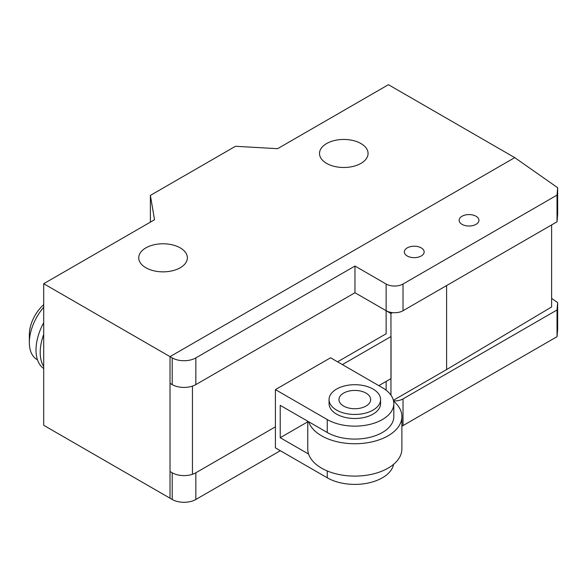 <?xml version="1.0" encoding="UTF-8"?>
<svg xmlns="http://www.w3.org/2000/svg" width="587" height="587" viewBox="0 0 587 587"><rect width="100%" height="100%" fill="white"/><g stroke="black" fill="none" stroke-linecap="round" stroke-linejoin="round"><path stroke-width="0.88" d="M446.612 285.553L446.612 369.561L551.619 306.957L551.619 224.924M393.385 400.29L446.612 369.561M515.819 158.38L514.74 157.624L170.025 356.639L514.74 157.624L557.65 187.701L557.034 195.104L403.02 284.02A11.938 6.89 180 0 1 386.136 284.027L354.966 266.028L195.845 357.901A16.715 9.649 180 0 1 172.211 357.901L170.025 356.639L170.025 383.34L172.211 384.602A16.715 9.649 0 0 0 195.845 384.595L354.966 292.73L390.957 313.509L392.476 312.629M390.957 313.509L390.957 395.154M557.034 195.104L557.034 221.798L403.02 310.721A11.938 6.89 0 0 1 386.136 310.721L386.136 333.776L337.569 361.819M386.136 381.418L386.136 390.201M378.82 385.637L391.037 378.586L391.037 336.52L342.39 364.6M307.757 421.818L280.226 437.704L280.226 405.346L308.615 421.73A47.063 27.171 0 0 0 321.537 435.781A47.063 27.171 0 0 0 372.833 441.673A47.063 27.171 0 0 0 401.882 416.565A47.063 27.171 0 0 0 393.584 401.156M401.882 416.565L401.882 448.93A47.063 27.171 180 0 1 372.833 474.032A47.063 27.171 180 0 1 321.537 468.14A47.063 27.171 180 0 1 308.615 454.096A47.063 27.171 180 0 1 307.757 448.93L307.757 421.239M373.038 410.093A25.762 14.873 180 0 1 344.958 413.321A25.762 14.873 180 0 1 329.058 399.578A25.762 14.873 180 0 1 336.6 389.064A25.762 14.873 180 0 1 373.038 389.064A25.762 14.873 180 0 1 380.581 399.578A25.762 14.873 180 0 1 373.038 410.093M380.581 399.578L380.581 403.621A25.762 14.873 180 0 1 373.038 414.136A25.762 14.873 180 0 1 336.6 414.136A25.762 14.873 180 0 1 329.058 403.621L329.058 399.578M366.031 393.107A15.856 9.15 180 0 1 370.676 399.578A15.856 9.15 180 0 1 366.031 406.05A15.856 9.15 180 0 1 343.608 406.05A15.856 9.15 180 0 1 338.963 399.578A15.856 9.15 180 0 1 348.751 391.125A15.856 9.15 180 0 1 366.031 393.107M308.615 421.73L327.245 432.487A38.999 22.519 0 0 0 369.744 437.366A38.999 22.519 0 0 0 393.818 416.565L393.818 403.621A38.999 22.519 180 0 1 369.744 424.423A38.999 22.519 180 0 1 327.245 419.544L275.406 389.614L330.562 357.776L382.394 387.699A38.999 22.519 180 0 1 393.818 403.621M308.615 454.096L280.226 437.704M275.406 389.614L275.406 447.866L327.245 477.796A38.999 22.519 0 0 0 367.748 483.116A38.999 22.519 0 0 0 393.584 464.339M280.322 450.706L195.845 499.478A16.715 9.649 0 0 1 172.211 499.478L170.025 498.216L170.025 356.639L43.709 283.712L43.709 425.289L170.025 498.216L170.025 471.522L172.211 472.784A16.715 9.649 180 0 0 195.845 472.777L275.406 426.844M551.619 298.357L557.65 302.576L557.034 309.98L403.02 398.903A11.938 6.89 180 0 1 393.532 400.899M401.882 426.177A11.938 6.89 0 0 0 403.02 425.597L557.034 336.681L557.65 329.278L557.65 302.576M557.034 336.681L557.034 309.98M476.035 224.344A9.906 5.723 0 0 0 478.941 220.294A9.906 5.723 0 0 0 472.821 215.011A9.906 5.723 0 0 0 462.02 216.251A9.906 5.723 0 0 0 459.122 220.294A9.906 5.723 0 0 0 462.02 224.344A9.906 5.723 0 0 0 476.035 224.344M421.239 255.976A9.906 5.723 0 0 0 424.144 251.933A9.906 5.723 0 0 0 418.025 246.65A9.906 5.723 0 0 0 407.224 247.89A9.906 5.723 0 0 0 404.326 251.933A9.906 5.723 0 0 0 407.224 255.976A9.906 5.723 0 0 0 421.239 255.976M557.034 221.798L557.65 214.394L557.65 187.701M354.966 292.73L354.966 266.028M37.487 359.831L37.047 359.582A37.157 21.455 -60 0 1 29.35 342.566A37.157 21.455 -60 0 1 43.709 307.236M29.35 342.566L29.35 334.48A27.251 15.732 -60 0 1 43.709 304.675M43.709 366.537A41.618 24.03 -60 0 1 40.209 352.479A41.618 24.03 -60 0 1 43.709 334.377M43.709 368.526A41.618 24.03 -60 0 1 36.005 350.05A41.618 24.03 -60 0 1 43.709 322.674M360.961 163.384A24.28 14.015 0 0 0 368.071 153.471A24.28 14.015 0 0 0 353.08 140.52A24.28 14.015 0 0 0 326.621 143.558A24.28 14.015 0 0 0 319.511 153.471A24.28 14.015 0 0 0 326.621 163.384A24.28 14.015 0 0 0 360.961 163.384M145.862 247.89A24.316 14.037 0 0 0 138.737 257.818A24.316 14.037 0 0 0 153.75 270.783A24.316 14.037 0 0 0 180.246 267.745A24.316 14.037 0 0 0 187.37 257.818A24.316 14.037 0 0 0 180.246 247.89A24.316 14.037 0 0 0 145.862 247.89M43.709 283.712L154.528 219.736L150.382 195.405L235.468 146.28L277.607 148.68L388.425 84.697L514.74 157.624M150.382 222.128L150.382 195.405M327.245 477.796L327.245 470.95M327.245 432.487L327.245 419.544M403.02 425.597L403.02 398.903M195.845 499.478L195.845 472.777M172.211 499.478L172.211 472.784M403.02 310.721L403.02 284.02M386.136 310.721L386.136 284.027M195.845 384.595L195.845 357.901M172.211 384.602L172.211 357.901M192.448 474.296L192.448 386.107"/></g></svg>
